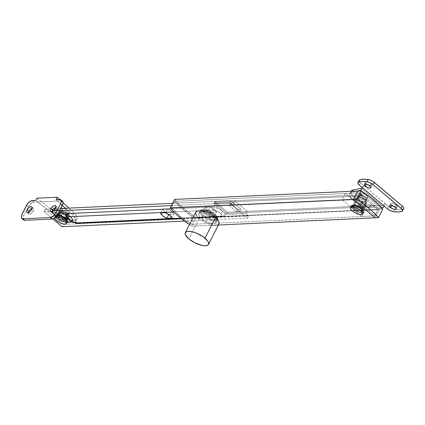 <?xml version="1.0" encoding="UTF-8"?>
<svg xmlns="http://www.w3.org/2000/svg" width="425" height="425" viewBox="0 0 425 425"><rect width="100%" height="100%" fill="white"/><g stroke="black" fill="none" stroke-linecap="round" stroke-linejoin="round"><path stroke-width="0.32" stroke-dasharray="2.12 1.59" d="M180.104 216.022L179.531 217.154L180.104 216.022L171.477 207.581A54.74 19.98 -153.1 0 0 180.104 216.022A54.74 19.98 -153.1 0 0 191.356 224.336L180.104 216.022M174.648 201.333L171.477 207.581L174.648 201.333L358.004 192.902L361.622 195.946L362.196 194.815L357.68 191.006L379.36 209.286L374.845 205.477L374.271 206.614L377.883 209.658L374.712 215.911L354.838 199.15L358.004 192.902L354.838 199.15L171.477 207.581L354.838 199.15L374.712 215.911L191.356 224.336L374.712 215.911L377.883 209.658L194.528 218.089L191.356 224.336L194.528 218.089L377.883 209.658L374.271 206.614L227.046 213.382L214.397 202.714L361.622 195.946L358.004 192.902L174.648 201.333L183.276 209.769A54.74 19.98 26.9 0 1 174.648 201.333M183.85 208.633L183.276 209.769L194.528 218.089A54.74 19.98 26.9 0 1 183.276 209.769L183.85 208.633L196.26 217.701L191.935 226.227L189.438 224.586A54.74 19.98 26.9 0 0 191.935 226.227L218.381 225.011L191.935 226.227L196.26 217.701L379.36 209.286L196.26 217.701A54.74 19.98 -153.1 0 1 183.85 208.633A54.74 19.98 -153.1 0 1 174.579 199.421L178.76 203.989L183.85 208.633M214.997 214.418A9.578 3.496 -153.1 0 0 206.337 209.876A9.578 3.496 -153.1 0 0 200.494 210.354A9.578 3.496 -153.1 0 0 203.081 214.965L202.507 216.102A9.578 3.496 26.9 0 1 199.92 211.491A9.578 3.496 26.9 0 1 200.451 210.928L199.777 212.25L200.536 214.041L202.507 216.102L207.023 219.018L212.027 220.857L214.784 221.159L216.585 220.649L217.148 219.396A9.578 3.496 26.9 0 1 217.005 220.161A9.578 3.496 26.9 0 1 211.161 220.639A9.578 3.496 26.9 0 1 202.507 216.102L203.081 214.965L207.602 217.882L212.601 219.72L216.405 219.868L217.605 218.971L217.504 217.425L214.997 214.418L210.476 211.501L205.477 209.658L202.714 209.355L201.673 209.514L200.472 210.407L200.356 211.113L201.115 212.904L203.081 214.965A9.578 3.496 -153.1 0 0 211.74 219.502A9.578 3.496 -153.1 0 0 217.584 219.024A9.578 3.496 -153.1 0 0 214.997 214.418L214.418 215.549L214.997 214.418A9.578 3.496 -153.1 0 0 206.337 209.876A9.578 3.496 -153.1 0 0 200.494 210.354A9.578 3.496 -153.1 0 0 203.081 214.965L201.354 218.37A9.578 3.496 26.9 0 1 198.767 213.764A9.578 3.496 26.9 0 1 204.611 213.286A9.578 3.496 26.9 0 1 213.265 217.823L213.908 216.564L213.265 217.823L208.749 214.907L203.745 213.068L199.947 212.92L198.741 213.817L198.842 215.363L199.383 216.309L202.698 219.406L207.57 222.062L210.874 223.13L214.673 223.274L215.879 222.381L215.996 221.675L215.236 219.884L213.265 217.823A9.578 3.496 26.9 0 1 215.852 222.434A9.578 3.496 26.9 0 1 210.008 222.913A9.578 3.496 26.9 0 1 201.354 218.37L203.081 214.965A9.578 3.496 -153.1 0 0 211.74 219.502A9.578 3.496 -153.1 0 0 217.584 219.024A9.578 3.496 -153.1 0 0 214.997 214.418L214.418 215.549L214.997 214.418L216.118 215.459L217.504 217.425L217.605 218.971L216.405 219.868L212.601 219.72L207.602 217.882L203.081 214.965L201.115 212.904L200.356 211.113L200.472 210.407L201.673 209.514L202.714 209.355L205.477 209.658L210.476 211.501L214.997 214.418M361.415 207.687A5.541 2.024 -153.1 0 0 356.405 205.057A5.541 2.024 -153.1 0 0 353.021 205.333A5.541 2.024 -153.1 0 0 354.519 208L353.945 209.137A5.541 2.024 26.9 0 1 352.447 206.47A5.541 2.024 26.9 0 1 355.826 206.194A5.541 2.024 26.9 0 1 360.836 208.818L361.415 207.687L358.801 205.998L355.906 204.93L353.265 205.052L352.941 205.774L353.871 207.395L358.116 210.136L360.883 210.901L362.228 210.837L362.993 209.913L361.415 207.687L360.836 208.818L358.222 207.134L355.327 206.067L353.127 205.987L352.431 206.502L352.803 207.947L353.945 209.137L358.519 211.634L361.048 212.064L362.344 211.459L362.286 210.561L360.836 208.818A5.541 2.024 26.9 0 1 362.334 211.485A5.541 2.024 26.9 0 1 358.95 211.762A5.541 2.024 26.9 0 1 353.945 209.137L354.519 208A5.541 2.024 -153.1 0 0 359.529 210.63A5.541 2.024 -153.1 0 0 362.908 210.348A5.541 2.024 -153.1 0 0 361.415 207.687M375.041 217.807L379.36 209.286L374.845 205.477L227.619 212.245L214.97 201.583L362.196 194.815L357.68 191.006L379.36 209.286L375.041 217.807L379.36 209.286L382.766 209.132L379.36 209.286L375.041 217.807M227.046 213.382L227.619 212.245L374.845 205.477L374.271 206.614L227.046 213.382L214.397 202.714L361.622 195.946L362.196 194.815L214.97 201.583L214.397 202.714L214.97 201.583L227.619 212.245L227.046 213.382M60.632 212.888L62.879 208.457A4.107 1.498 -153.1 0 0 61.928 208.882A4.107 1.498 -153.1 0 0 63.904 211.501A4.107 1.498 -153.1 0 0 68.297 213.026L66.05 217.457A4.107 1.498 26.9 0 1 61.657 215.932A4.107 1.498 26.9 0 1 59.681 213.318A4.107 1.498 26.9 0 1 60.632 212.888L62.507 213.207L64.664 214.189L66.374 215.502L67.012 217.01L66.497 217.393L64.866 217.329L61.365 215.735L59.617 213.642L59.861 213.106L60.632 212.888A4.107 1.498 26.9 0 1 65.025 214.418A4.107 1.498 26.9 0 1 67.001 217.032A4.107 1.498 26.9 0 1 66.05 217.457L68.297 213.026A4.107 1.498 -153.1 0 0 69.248 212.601A4.107 1.498 -153.1 0 0 67.272 209.982A4.107 1.498 -153.1 0 0 62.879 208.457L60.632 212.888M57.938 215.65L59.728 212.128A5.472 1.997 -153.1 0 0 58.459 212.697A5.472 1.997 -153.1 0 0 61.094 216.182A5.472 1.997 -153.1 0 0 66.953 218.222L65.168 221.744A5.472 1.997 26.9 0 1 59.309 219.704A5.472 1.997 26.9 0 1 56.674 216.219A5.472 1.997 26.9 0 1 57.938 215.65L60.44 216.075L63.314 217.382L66.082 219.714L66.449 221.143L65.168 221.744L63.591 221.568L59.792 220.007L57.508 218.253L56.716 217.133L56.658 216.251L57.938 215.65A5.472 1.997 26.9 0 1 63.798 217.685A5.472 1.997 26.9 0 1 66.433 221.17A5.472 1.997 26.9 0 1 65.168 221.744L66.953 218.222A5.472 1.997 -153.1 0 0 68.223 217.648A5.472 1.997 -153.1 0 0 65.583 214.163A5.472 1.997 -153.1 0 0 59.728 212.128L57.938 215.65M54.528 218.105A6.843 2.497 26.9 0 1 54.586 217.303A6.843 2.497 26.9 0 1 56.169 216.591L57.035 214.885A6.843 2.497 -153.1 0 0 55.452 215.597A6.843 2.497 -153.1 0 0 58.746 219.959A6.843 2.497 -153.1 0 0 66.072 222.503L65.206 224.209L66.072 222.503A6.843 2.497 -153.1 0 0 67.655 221.792M57.513 214.885A6.843 2.497 -153.1 0 0 57.035 214.885L56.249 216.591A6.843 2.497 26.9 0 0 56.169 216.591L54.57 217.34L54.639 218.445M57.954 214.923L56.291 214.997L55.351 216.139L55.893 217.419L58.262 219.629L61.737 221.526L64.101 222.291L66.815 222.392L67.671 221.754M66.953 218.222L68.234 217.621L68.181 216.734L65.976 214.423L61.306 212.298L59.133 212.213L58.443 212.728L58.809 214.152L61.577 216.484L64.451 217.791L66.953 218.222M68.297 213.026L69.068 212.808L69.312 212.277L67.564 210.178L64.063 208.585L62.432 208.521L61.917 208.909L62.193 209.977L63.612 211.305L66.422 212.707L68.297 213.026M171.849 211.406A7.528 2.747 -153.1 0 0 167.615 208.787L165.596 212.766L167.615 208.787L171.849 211.406L173.942 214.12L168.847 214.354L164.613 211.74L162.52 209.02L167.615 208.787L162.52 209.02A7.528 2.747 -153.1 0 0 168.847 214.354L173.942 214.12A7.528 2.747 -153.1 0 0 171.849 211.406L169.83 215.385L171.849 211.406M214.397 209.451A7.528 2.747 -153.1 0 0 210.168 206.832L208.149 210.811A7.528 2.747 26.9 0 1 212.383 213.424L214.397 209.451L216.49 212.165L211.395 212.399L207.166 209.78L205.073 207.065L210.168 206.832L214.397 209.451L212.383 213.424L208.149 210.811L203.054 211.044L205.148 213.759L209.382 216.378L214.471 216.139L212.383 213.424A7.528 2.747 26.9 0 1 214.471 216.139L216.49 212.165A7.528 2.747 -153.1 0 0 214.397 209.451M59.261 216.58A5.541 2.024 -153.1 0 0 64.271 219.21A5.541 2.024 -153.1 0 0 67.649 218.928A5.541 2.024 -153.1 0 0 66.151 216.267L64.998 218.535A5.541 2.024 26.9 0 1 66.497 221.202A5.541 2.024 26.9 0 1 63.118 221.478A5.541 2.024 26.9 0 1 58.108 218.854L59.261 216.58L58.119 215.39L57.747 213.945L59.048 213.339L61.577 213.77L64.488 215.098L66.799 216.867L67.729 218.492L66.969 219.417L64.77 219.332L61.875 218.269L59.261 216.58L58.108 218.854L62.682 221.351L64.467 221.754L66.252 221.483L66.454 220.278L65.647 219.141L61.402 216.399L57.896 215.608L56.854 215.905L56.53 216.628L58.108 218.854A5.541 2.024 26.9 0 1 56.61 216.187A5.541 2.024 26.9 0 1 59.989 215.911A5.541 2.024 26.9 0 1 64.998 218.535L66.151 216.267A5.541 2.024 -153.1 0 0 61.142 213.637A5.541 2.024 -153.1 0 0 57.763 213.913A5.541 2.024 -153.1 0 0 59.261 216.58M66.55 214.46L67.102 216.596L69.944 219.252L74.115 221.526L76.946 222.44L79.316 222.7L223.136 216.086A8.213 2.996 -153.1 0 0 224.889 215.448A8.213 2.996 -153.1 0 0 222.822 211.283A2.736 1.381 130.1 0 1 220.309 213.063A5.562 2.029 26.9 0 1 220.522 216.314A2.736 2.141 87.4 0 0 221.802 216.777A2.736 2.141 87.4 0 0 223.136 216.086L224.676 215.65L225.16 214.583L223.778 212.176L218.949 208.781L213.393 206.986L171.009 208.845L212.293 206.948A2.736 2.141 87.4 0 0 213.18 210.125L216.697 210.917L220.309 213.063L221.893 215.3L221.122 216.224L180.721 218.147L220.522 216.314A2.736 2.141 -92.6 0 0 221.797 216.777L181.332 218.636M233.394 202.953L230.679 200.669L172.593 203.336L230.679 200.669L229.527 202.943L247.6 218.174L184.482 221.08L247.6 218.174L248.752 215.905L246.043 213.616L226.467 214.519L213.817 203.851L233.394 202.953L230.679 200.669L229.527 202.943L171.44 205.61L229.527 202.943L247.6 218.174L248.752 215.905L63.229 224.432L248.752 215.905L246.043 213.616L247.196 211.347L234.547 200.68L233.394 202.953L234.547 200.68L214.97 201.583L213.817 203.851L233.394 202.953M60.786 208.478L55.282 208.733L60.786 208.478M53.656 208.808L45.162 209.196L63.229 224.432L62.077 226.706L63.229 224.432L45.162 209.196L53.656 208.808M44.009 211.469L52.387 211.082L44.009 211.469L45.162 209.196L44.009 211.469L52.849 218.923L44.009 211.469M53.04 211.055L59.633 210.752L53.04 211.055M173.862 211.932L213.18 210.125A5.562 2.029 26.9 0 1 220.309 213.063A2.736 1.381 -49.9 0 0 222.822 211.283A8.213 2.996 -153.1 0 0 212.293 206.948A2.736 2.141 -92.6 0 0 213.18 210.125L173.862 211.932M66.459 215.162A8.213 2.996 -153.1 0 0 71.352 220.155A8.213 2.996 -153.1 0 0 79.316 222.7A2.736 2.141 -92.6 0 1 77.982 223.391A2.736 2.141 87.4 0 0 79.316 222.7L223.136 216.086A2.736 2.141 -92.6 0 1 221.797 216.777L224.862 215.48M234.547 200.68L247.196 211.347L227.619 212.245L214.97 201.583L234.547 200.68M237.676 209.371L241.081 209.217L233.851 203.123L230.446 203.278L237.676 209.371L241.081 209.217L239.928 211.491L236.523 211.645L237.676 209.371L236.523 211.645L229.293 205.551L232.698 205.397L239.928 211.491L241.081 209.217L233.851 203.123L232.698 205.397L233.851 203.123L230.446 203.278L229.293 205.551L230.446 203.278L237.676 209.371M247.196 211.347L246.043 213.616L226.467 214.519L227.619 212.245L247.196 211.347M213.817 203.851L226.467 214.519L227.619 212.245L214.97 201.583L213.817 203.851M203.054 211.044L205.073 207.065A7.528 2.747 -153.1 0 0 211.395 212.399L209.382 216.378A7.528 2.747 26.9 0 1 203.054 211.044L208.149 210.811L210.168 206.832L205.073 207.065L203.054 211.044M211.395 212.399L216.49 212.165L214.471 216.139L209.382 216.378L211.395 212.399M171.923 218.099L173.942 214.12L171.923 218.099M160.507 212.999L162.52 209.02L160.507 212.999M239.928 211.491L236.523 211.645L229.293 205.551L232.698 205.397L239.928 211.491M52.318 211.395A3.628 1.827 -49.9 0 0 52.668 212.813A3.628 1.827 -49.9 0 0 57.258 209.939L55.452 208.415L57.258 209.939L55.521 212.102L53.948 212.978L52.482 212.606L52.339 211.294M28.491 212.495A3.628 1.827 -49.9 0 0 28.836 213.913A3.628 1.827 -49.9 0 0 33.432 211.034L31.625 209.509L33.432 211.034L31.689 213.196L30.117 214.072L28.9 213.961L28.507 212.388M66.109 214.715A4.176 1.525 26.9 0 1 67.235 216.718A4.176 1.525 26.9 0 1 64.69 216.931A4.176 1.525 26.9 0 1 60.918 214.949L62.071 212.681A4.176 1.525 -153.1 0 0 65.843 214.657A4.176 1.525 -153.1 0 0 68.388 214.45A4.176 1.525 -153.1 0 0 67.262 212.442L66.109 214.715L61.96 212.638L60.302 212.574L59.728 213.276L60.43 214.498L62.167 215.831L64.361 216.83L66.268 217.154L67.054 216.931L67.299 216.389L66.109 214.715L67.262 212.442L68.117 213.339L68.452 214.12L68.207 214.662L65.514 214.556L62.071 212.681L61.211 211.783L60.934 210.694L61.912 210.237L63.819 210.561L67.262 212.442A4.176 1.525 -153.1 0 0 63.49 210.465A4.176 1.525 -153.1 0 0 60.945 210.673A4.176 1.525 -153.1 0 0 62.071 212.681L60.918 214.949A4.176 1.525 26.9 0 1 59.792 212.946A4.176 1.525 26.9 0 1 62.337 212.734A4.176 1.525 26.9 0 1 66.109 214.715M37.66 201.965L57.742 201.041L62.363 205.365L57.742 201.041L33.378 202.247L30.228 204.276L28.374 206.826L26.568 205.307L28.374 206.826L23.763 215.916L28.374 206.826A5.472 2.763 -49.9 0 1 34.085 202.13L32.279 200.605L34.085 202.13L37.66 201.965L35.684 200.446L55.946 215.98L57.099 213.706L63.373 217.488L70.035 219.81L75.103 219.98L76.819 218.843L77.074 217.945L76.335 215.645L75.363 214.317L68.877 208.107L74.035 212.93L72.882 215.199L75.756 219.141L75.921 220.219L75.002 221.802L72.547 222.45L66.746 221.526L59.989 218.615L55.946 215.98L37.66 201.965M65.466 208.261L72.882 215.199A13.685 4.994 26.9 0 1 75.719 221.021A13.685 4.994 26.9 0 1 55.946 215.98L57.099 213.706A13.685 4.994 -153.1 0 0 76.872 218.753A13.685 4.994 -153.1 0 0 74.035 212.93L72.882 215.199L65.466 208.261M63.123 202.72L59.521 199.352L63.123 202.72M36.837 198.178L57.099 213.706L36.837 198.178M23.641 219.948A5.472 2.763 -49.9 0 1 23.763 215.916L21.957 214.397L23.763 215.916L23.141 217.648L23.131 219.087M23.359 219.629L23.736 220.023M62.82 201.556L62.443 201.163M61.317 200.876L57.742 201.041L56.105 199.511L57.742 201.041L61.317 200.876L59.511 199.352L61.317 200.876A5.472 2.763 -49.9 0 1 62.539 201.238M55.553 207.299L56.945 207.071L57.529 207.48L57.672 208.797L57.258 209.939A3.628 1.827 -49.9 0 0 57.343 207.273A3.628 1.827 -49.9 0 0 55.888 207.166M31.726 208.399L33.113 208.165L33.697 208.579L33.846 209.892L33.432 211.034A3.628 1.827 -49.9 0 0 33.511 208.367A3.628 1.827 -49.9 0 0 32.056 208.261M59.968 213.26A5.817 2.125 26.9 0 1 65.7 215.773A5.817 2.125 26.9 0 1 67.894 219.056A5.817 2.125 26.9 0 1 65.445 219.587L65.732 219.018A5.817 2.125 -153.1 0 0 68.181 218.487A5.817 2.125 -153.1 0 0 65.992 215.204A5.817 2.125 -153.1 0 0 60.254 212.691L59.968 213.26L62.937 214.184L66.592 216.495L67.92 218.285L67.83 219.157L66.268 219.667L64.51 219.39L61.455 218.163L58.82 216.352L57.747 215.119L57.582 213.69L58.453 213.228L59.968 213.26L60.254 212.691L61.189 212.888L64.244 214.115L66.884 215.927L67.952 217.159L68.117 218.588L66.56 219.098L64.802 218.822L59.877 216.415L58.039 214.551L57.726 213.515L58.214 212.835L60.254 212.691A5.817 2.125 -153.1 0 0 57.805 213.222A5.817 2.125 -153.1 0 0 59.999 216.506A5.817 2.125 -153.1 0 0 65.732 219.018L65.445 219.587A5.817 2.125 26.9 0 1 59.707 217.074A5.817 2.125 26.9 0 1 57.518 213.791A5.817 2.125 26.9 0 1 59.968 213.26M68.149 221.813L67.857 222.381A10.949 3.995 26.9 0 1 57.067 217.653A10.949 3.995 26.9 0 1 52.944 211.469A10.949 3.995 26.9 0 1 57.55 210.465L57.843 209.897A10.949 3.995 -153.1 0 0 53.231 210.901A10.949 3.995 -153.1 0 0 57.354 217.085A10.949 3.995 -153.1 0 0 68.149 221.813L71.002 221.866L71.995 221.542L72.914 220.262L72.324 218.312L68.866 214.795L63.426 211.634L59.596 210.269L54.984 209.844L53.348 210.71L53.072 211.448L53.662 213.398L57.125 216.915L62.565 220.076L68.149 221.813A10.949 3.995 -153.1 0 0 72.76 220.809A10.949 3.995 -153.1 0 0 68.632 214.625A10.949 3.995 -153.1 0 0 57.843 209.897L57.55 210.465L53.704 210.736L52.785 212.017L53.375 213.966L56.838 217.483L62.273 220.644L66.103 222.009L70.715 222.434L72.351 221.568L72.627 220.83L72.037 218.88L68.574 215.363L63.139 212.202L57.55 210.465A10.949 3.995 26.9 0 1 66.773 214.131A10.949 3.995 26.9 0 1 72.468 221.377A10.949 3.995 26.9 0 1 67.857 222.381L68.149 221.813M364.767 202.061L367.019 197.63A4.107 1.498 -153.1 0 0 367.97 197.2A4.107 1.498 -153.1 0 0 365.989 194.586A4.107 1.498 -153.1 0 0 361.595 193.062L359.348 197.492A4.107 1.498 26.9 0 1 363.742 199.017A4.107 1.498 26.9 0 1 365.718 201.636A4.107 1.498 26.9 0 1 364.767 202.061L362.892 201.742L360.735 200.759L359.024 199.447L358.387 197.938L358.902 197.556L360.533 197.62L364.034 199.213L365.782 201.307L365.537 201.843L364.767 202.061A4.107 1.498 26.9 0 1 360.373 200.536A4.107 1.498 26.9 0 1 358.397 197.917A4.107 1.498 26.9 0 1 359.348 197.492L361.595 193.062A4.107 1.498 -153.1 0 0 360.644 193.487A4.107 1.498 -153.1 0 0 362.621 196.1A4.107 1.498 -153.1 0 0 367.019 197.63L364.767 202.061M361.006 212.027L365.67 202.821A5.472 1.997 -153.1 0 0 366.94 202.252A5.472 1.997 -153.1 0 0 364.305 198.767A5.472 1.997 -153.1 0 0 358.445 196.727L353.775 205.934A5.472 1.997 26.9 0 1 359.635 207.968A5.472 1.997 26.9 0 1 362.27 211.453A5.472 1.997 26.9 0 1 361.006 212.027L358.503 211.602L355.629 210.29L352.862 207.958L352.495 206.534L353.18 206.019L355.353 206.104L360.023 208.229L362.228 210.54L362.286 211.427L361.006 212.027A5.472 1.997 26.9 0 1 355.146 209.987A5.472 1.997 26.9 0 1 352.506 206.502A5.472 1.997 26.9 0 1 353.775 205.934L358.445 196.727A5.472 1.997 -153.1 0 0 357.175 197.301A5.472 1.997 -153.1 0 0 359.816 200.786A5.472 1.997 -153.1 0 0 365.67 202.821L361.006 212.027M351.289 205.886A6.843 2.497 -153.1 0 0 354.583 210.242A6.843 2.497 -153.1 0 0 361.909 212.787L361.043 214.492L361.909 212.787A6.843 2.497 -153.1 0 0 363.492 212.075M351.587 205.535L351.268 205.923M351.188 206.423L351.73 207.703L353.132 209.174L357.574 211.809L360.99 212.755L362.652 212.675L363.508 212.038M358.445 196.727L357.42 197.019L357.096 197.731L357.531 198.757L359.422 200.526L364.098 202.651L366.265 202.736L366.956 202.22L366.589 200.797L363.821 198.464L360.947 197.157L358.445 196.727M361.595 193.062L360.634 193.508L360.676 194.172L362.987 196.329L365.835 197.503L367.019 197.63L367.981 197.179L367.705 196.111L366.281 194.783L363.471 193.38L361.595 193.062M367.567 184.652L366.483 183.887L366.334 184.174L366.483 183.887A3.628 1.323 -153.1 0 0 367.28 184.477M369.038 185.364A3.628 1.323 -153.1 0 0 371.971 185.422A3.628 1.323 -153.1 0 0 370.993 183.68L369.84 185.953L370.993 183.68L371.939 184.817L371.811 185.608L370.642 185.783L368.836 185.284M392.865 205.982L391.781 205.217L391.632 205.503L391.781 205.217A3.628 1.323 -153.1 0 0 392.578 205.806M394.336 206.693A3.628 1.323 -153.1 0 0 397.269 206.752A3.628 1.323 -153.1 0 0 396.291 205.009L395.138 207.283L396.291 205.009L397.237 206.146L397.109 206.938L395.941 207.113L394.134 206.614M365.967 199.824A4.176 1.525 -153.1 0 0 366.934 199.394A4.176 1.525 -153.1 0 0 364.926 196.732A4.176 1.525 -153.1 0 0 360.458 195.181L359.306 197.455A4.176 1.525 26.9 0 1 363.768 199.006A4.176 1.525 26.9 0 1 365.782 201.663A4.176 1.525 26.9 0 1 364.815 202.098L365.967 199.824L364.06 199.5L361.202 198.071L359.757 196.727L359.428 195.946L359.672 195.404L361.016 195.202L363.099 195.776L365.218 196.934L366.663 198.284L366.945 199.367L365.967 199.824L364.815 202.098L365.792 201.641L365.75 200.967L363.402 198.778L360.506 197.583L358.849 197.519L358.323 197.912L358.976 199.442L360.713 200.775L362.908 201.774L364.815 202.098A4.176 1.525 26.9 0 1 360.347 200.547A4.176 1.525 26.9 0 1 358.339 197.885A4.176 1.525 26.9 0 1 359.306 197.455L360.458 195.181A4.176 1.525 -153.1 0 0 359.492 195.617A4.176 1.525 -153.1 0 0 361.5 198.273A4.176 1.525 -153.1 0 0 365.967 199.824M359.019 180.673L360.581 182.962L389.927 207.538L394.623 209.398L399.452 209.684L403.134 209.004L401.981 211.278L403.134 209.004A5.472 1.997 -153.1 0 0 403.665 208.569M359.3 180.083L359.093 180.343A5.472 1.997 -153.1 0 0 360.581 182.962L363.736 185.619L362.583 187.893L363.736 185.619L361.712 187.313L363.736 185.619L385.417 203.904L383.679 204.457L382.282 206.013L361.165 188.211L382.282 206.013L370.823 205.089L382.282 206.013L383.679 204.457L385.417 203.904L384.264 206.173L385.417 203.904L388.572 206.561A5.472 1.997 -153.1 0 0 394.623 209.398A27.37 9.993 -153.1 0 0 403.134 209.004M366.483 183.887L365.447 182.431L366.339 181.767L368.64 182.282L370.993 183.68A3.628 1.323 -153.1 0 0 367.715 181.964A3.628 1.323 -153.1 0 0 365.5 182.144A3.628 1.323 -153.1 0 0 366.483 183.887M391.781 205.217L390.745 203.761L391.638 203.097L393.933 203.612L396.291 205.009A3.628 1.323 -153.1 0 0 393.013 203.293A3.628 1.323 -153.1 0 0 390.798 203.474A3.628 1.323 -153.1 0 0 391.781 205.217M359.428 185.231L360.581 182.962L359.428 185.231M369.67 207.363L365.797 206.619L361.468 205.025L357.207 202.783L353.547 200.17L350.147 196.254L349.717 195.123L350.019 193.317L351.815 192.312L357.669 191.006L351.815 192.312L352.357 191.25L351.815 192.312A13.685 4.994 26.9 0 0 349.855 193.582A13.685 4.994 26.9 0 0 355.603 201.737A13.685 4.994 26.9 0 0 369.67 207.363L381.129 208.287L369.67 207.363L370.823 205.089L369.67 207.363M360.474 190.873L381.129 208.287L381.974 208.176L381.129 208.287L360.474 190.873M351.172 191.043L350.869 192.849L352.097 195.229L356.426 199.229L360.448 201.7L364.809 203.644L370.823 205.089A13.685 4.994 -153.1 0 1 356.756 199.463A13.685 4.994 -153.1 0 1 351.007 191.314A13.685 4.994 -153.1 0 0 351.007 191.314L349.855 193.582M387.419 208.834L388.572 206.561L387.419 208.834M393.47 211.666L394.623 209.398L393.47 211.666M357.43 198.47A5.61 2.051 -153.1 0 0 356.134 199.054A5.61 2.051 -153.1 0 0 358.833 202.629A5.61 2.051 -153.1 0 0 364.841 204.717L361.67 210.965A5.61 2.051 26.9 0 1 355.667 208.877A5.61 2.051 26.9 0 1 352.962 205.307A5.61 2.051 26.9 0 1 354.264 204.717L357.43 198.47L356.378 198.767L356.177 199.994L356.989 201.142L359.332 202.938L364.087 204.691L365.893 204.42L366.223 203.687L365.282 202.045L362.945 200.249L359.996 198.905L357.43 198.47L354.264 204.717L352.947 205.333L353.324 206.794L355.268 208.611L359.109 210.529L361.67 210.965L362.722 210.667L363.051 209.939L361.457 207.682L357.813 205.519L354.264 204.717A5.61 2.051 26.9 0 1 360.267 206.805A5.61 2.051 26.9 0 1 362.971 210.38A5.61 2.051 26.9 0 1 361.67 210.965L364.841 204.717A5.61 2.051 -153.1 0 0 366.138 204.133A5.61 2.051 -153.1 0 0 363.439 200.558A5.61 2.051 -153.1 0 0 357.43 198.47M374.712 215.911L377.883 209.658L365.118 210.248L361.946 216.495L374.712 215.911L361.946 216.495L365.118 210.248L345.243 193.487L342.072 199.739L361.946 216.495L342.072 199.739L345.243 193.487L358.004 192.902L354.838 199.15L342.072 199.739L354.838 199.15L374.712 215.911L354.838 199.15L358.004 192.902L377.883 209.658L365.118 210.248L345.243 193.487L358.004 192.902L377.883 209.658L374.712 215.911M195.718 212.218A13 4.744 -153.1 0 0 199.224 218.471L188.849 238.919L199.224 218.471A13 4.744 -153.1 0 0 210.975 224.628A13 4.744 -153.1 0 0 218.902 223.98M218.939 223.911L217.303 225.123M214.152 225.266L209.955 224.32L205.355 222.429L199.224 218.471M197.705 217.053L196.557 215.672M200.494 210.354L199.92 211.491M353.021 205.333L352.447 206.47M362.908 210.348L362.334 211.485M215.852 222.434L217.005 220.161M59.681 213.318L61.928 208.882M56.674 216.219L58.459 212.697M54.586 217.303L55.452 215.597M66.433 221.17L68.223 217.648M67.001 217.032L69.248 212.601M67.649 218.928L66.497 221.202M57.763 213.913L56.61 216.187M50.862 211.294L52.668 212.813M27.03 212.388L28.836 213.913M67.235 216.718L68.388 214.45M59.792 212.946L60.945 210.673M75.719 221.021L76.872 218.753M31.705 206.842L33.511 208.367M55.537 205.748L57.343 207.273M67.894 219.056L68.181 218.487M53.231 210.901L52.944 211.469M72.76 220.809L72.468 221.377M57.518 213.791L57.805 213.222M365.718 201.636L367.97 197.2M362.27 211.453L366.94 202.252M352.506 206.502L357.175 197.301M358.397 197.917L360.644 193.487M371.971 185.422L370.818 187.696M397.269 206.752L396.116 209.026M366.934 199.394L365.782 201.663M359.492 195.617L358.339 197.885M390.798 203.474L389.645 205.742M365.5 182.144L364.347 184.418M356.134 199.054L352.962 205.307M366.138 204.133L362.971 210.38M198.767 213.764L200.218 210.901"/><path stroke-width="0.64" d="M170.255 207.942L174.579 199.421L357.68 191.006L353.356 199.527L375.041 217.807L218.381 225.011L378.441 217.653L382.766 209.132A54.74 19.98 -153.1 0 0 361.085 190.846L356.761 199.367L353.356 199.527L170.255 207.942L174.579 199.421L357.68 191.006L353.356 199.527L375.041 217.807L378.441 217.653L382.766 209.132L378.585 204.558L370.642 197.604L361.085 190.846L356.761 199.367A54.74 19.98 26.9 0 1 378.441 217.653L371.822 210.763L363.29 203.83L356.761 199.367L353.356 199.527L375.041 217.807L353.356 199.527L357.68 191.006L353.356 199.527L170.255 207.942A54.74 19.98 26.9 0 0 179.531 217.154L174.436 212.516L170.255 207.942M200.451 210.928A9.578 3.496 26.9 0 1 214.418 215.549L211.544 213.531L206.513 211.241L202.141 210.492L200.34 211.002M189.438 224.586L179.531 217.154A54.74 19.98 26.9 0 0 189.438 224.586M217.148 219.401L216.389 217.611L214.418 215.549A9.578 3.496 26.9 0 1 217.148 219.396M56.169 216.591L60.504 217.568L64.945 220.203L66.348 221.675L66.89 222.955L66.491 223.842L65.206 224.209A6.843 2.497 26.9 0 1 58.74 222.185A6.843 2.497 26.9 0 1 54.528 218.105M56.249 216.591A6.843 2.497 26.9 0 1 63.548 219.173A6.843 2.497 26.9 0 1 66.789 223.497A6.843 2.497 26.9 0 1 65.206 224.209L62.082 223.678L58.485 222.036L55.633 219.847L54.485 217.844M66.789 223.497L67.655 221.792A6.843 2.497 -153.1 0 0 64.648 217.627A6.843 2.497 -153.1 0 0 57.513 214.885M67.671 221.754L67.214 219.975L64.844 217.759L61.37 215.863L57.035 214.885M165.596 212.766A7.528 2.747 26.9 0 1 169.83 215.385L165.596 212.766L160.507 212.999L162.594 215.714L166.828 218.333L171.923 218.099L169.83 215.385A7.528 2.747 26.9 0 1 171.923 218.099L166.828 218.333L168.746 214.551L166.828 218.333A7.528 2.747 26.9 0 1 160.507 212.999L165.596 212.766M172.593 203.336L60.786 208.478L172.593 203.336M55.282 208.733L53.656 208.808L55.282 208.733M52.387 211.082L53.04 211.055L52.387 211.082M59.633 210.752L171.44 205.61L59.633 210.752M184.482 221.08L62.077 226.706L52.849 218.923L62.077 226.706L184.482 221.08M66.459 215.162A8.213 2.996 -153.1 0 1 68.473 213.557A2.736 2.141 87.4 0 0 69.355 216.739A5.562 2.029 26.9 0 0 69.573 219.991A5.562 2.029 26.9 0 0 76.702 222.928A2.736 2.141 87.4 0 0 77.977 223.391A2.736 2.141 -92.6 0 1 76.702 222.928L180.721 218.147L76.702 222.928L73.18 222.132L69.573 219.991L67.984 217.754L68.313 217.032L69.355 216.739A2.736 2.141 -92.6 0 1 68.473 213.557L171.009 208.845L68.473 213.557L66.932 213.993L66.449 215.061M69.355 216.739L173.862 211.932L69.355 216.739M52.28 211.804L52.748 210.147L50.942 208.622A3.628 1.827 130.1 0 1 55.537 205.748A3.628 1.827 130.1 0 1 55.452 208.415L55.866 207.273L55.723 205.96L54.724 205.509L53.215 206.072L50.942 208.622L50.527 209.769L50.676 211.082L51.669 211.533L52.647 211.262L54.225 210.104L55.452 208.415A3.628 1.827 130.1 0 1 50.862 211.294A3.628 1.827 130.1 0 1 50.942 208.622L52.748 210.147A3.628 1.827 -49.9 0 0 52.318 211.395M28.454 212.898L28.921 211.241L27.115 209.722A3.628 1.827 130.1 0 1 31.705 206.842A3.628 1.827 130.1 0 1 31.625 209.509L32.04 208.367L31.891 207.055L31.307 206.64L29.92 206.874L27.455 209.132L26.701 210.864L26.844 212.176L27.428 212.59L28.82 212.357L30.398 211.204L31.625 209.509A3.628 1.827 130.1 0 1 27.03 212.388A3.628 1.827 130.1 0 1 27.115 209.722L28.921 211.241A3.628 1.827 -49.9 0 0 28.491 212.495M62.363 205.365L65.466 208.261L62.363 205.365M23.736 220.023L24.862 220.309L52.094 219.056A5.472 2.763 -49.9 0 0 57.805 214.354L55.999 212.829L53.369 216.091L50.288 217.531L23.056 218.785L21.93 218.498L21.25 216.893L21.574 215.278L27.71 203.554L30.802 201.009L35.684 200.446L36.837 198.178L57.258 197.237L56.105 199.511L60.637 199.638L61.317 201.243L60.993 202.858L55.999 212.829L57.805 214.354L62.417 205.264L60.61 203.74L55.999 212.829A5.472 2.763 130.1 0 1 50.288 217.531L52.094 219.056L52.801 218.939L55.176 217.611L57.29 215.241L63.038 203.538L62.82 201.556L61.317 200.876M68.877 208.107L63.123 202.72L68.877 208.107M60.732 199.713A5.472 2.763 130.1 0 1 60.61 203.74L62.417 205.264A5.472 2.763 -49.9 0 0 62.539 201.238L60.732 199.713A5.472 2.763 130.1 0 0 59.511 199.352L56.105 199.511L57.258 197.237L59.521 199.352L57.258 197.237L36.837 198.178L35.684 200.446L32.279 200.605A5.472 2.763 130.1 0 0 26.568 205.307L21.957 214.397A5.472 2.763 130.1 0 0 21.834 218.423L23.641 219.948A5.472 2.763 -49.9 0 0 24.862 220.309L23.056 218.785L50.288 217.531L52.094 219.056L24.862 220.309L23.056 218.785A5.472 2.763 130.1 0 1 21.834 218.423M23.131 219.087L23.359 219.629M55.888 207.166A3.628 1.827 -49.9 0 0 52.748 210.147L54.49 207.99L56.063 207.113M32.056 208.261A3.628 1.827 -49.9 0 0 28.921 211.241L30.148 209.552L32.236 208.208M352.006 206.874A6.843 2.497 26.9 0 1 359.332 209.419A6.843 2.497 26.9 0 1 362.626 213.78A6.843 2.497 26.9 0 1 361.043 214.492L357.919 213.961L353.233 211.618L350.864 209.408L350.407 207.623L352.006 206.874L353.977 207.092L356.341 207.852L359.816 209.748L362.573 212.638L362.647 213.743L361.043 214.492A6.843 2.497 26.9 0 1 353.717 211.947A6.843 2.497 26.9 0 1 350.423 207.586A6.843 2.497 26.9 0 1 352.006 206.874L352.872 205.169L352.006 206.874M362.626 213.78L363.492 212.075A6.843 2.497 -153.1 0 0 360.198 207.719A6.843 2.497 -153.1 0 0 352.872 205.169A6.843 2.497 -153.1 0 0 351.289 205.886L350.423 207.586M363.508 212.038L363.439 210.933L362.445 209.53L358.418 206.699L354.843 205.387L352.872 205.169L351.587 205.535L351.188 206.423M367.28 184.477A3.628 1.323 -153.1 0 0 369.038 185.364M365.33 186.161L366.334 184.174L365.33 186.161L367.683 187.558L369.978 188.073L370.871 187.409L369.84 185.953A3.628 1.323 26.9 0 1 370.818 187.696A3.628 1.323 26.9 0 1 368.608 187.877A3.628 1.323 26.9 0 1 365.33 186.161A3.628 1.323 26.9 0 1 364.347 184.418A3.628 1.323 26.9 0 1 366.562 184.232A3.628 1.323 26.9 0 1 369.84 185.953L367.487 184.556L365.187 184.036L364.294 184.7L365.33 186.161M392.578 205.806A3.628 1.323 -153.1 0 0 394.336 206.693M390.623 207.49L391.632 205.503L390.623 207.49L392.982 208.887L395.277 209.403L396.169 208.739L395.138 207.283A3.628 1.323 26.9 0 1 396.116 209.026A3.628 1.323 26.9 0 1 393.901 209.206A3.628 1.323 26.9 0 1 390.623 207.49A3.628 1.323 26.9 0 1 389.645 205.742L390.623 207.49M403.134 209.004L403.676 208.553L403.692 207.836L402.735 206.438L372.842 181.358L369.644 179.86L365.601 179.238L361.314 179.435L359.635 179.892L359.019 180.673M369.474 185.518L366.993 184.28M394.772 206.847L392.291 205.61M402.512 210.843L403.665 208.569A5.472 1.997 -153.1 0 0 402.188 205.939L401.035 208.208L373.044 184.609L374.197 182.336L402.188 205.939L401.035 208.208A5.472 1.997 26.9 0 1 402.512 210.843A5.472 1.997 26.9 0 1 401.981 211.278A27.37 9.993 26.9 0 1 393.47 211.666L390.347 210.667L387.419 208.834L359.428 185.231L357.924 183.334L358.147 182.357L362.164 181.486L366.993 181.773L370.117 182.771L373.044 184.609L402.023 209.206L402.597 210.497L401.981 211.278L398.299 211.958L393.47 211.666A5.472 1.997 26.9 0 1 387.419 208.834L359.428 185.231A5.472 1.997 26.9 0 1 357.951 182.601A5.472 1.997 26.9 0 1 358.482 182.166A27.37 9.993 26.9 0 1 366.993 181.773L368.146 179.504A27.37 9.993 -153.1 0 0 359.635 179.892L358.482 182.166L359.635 179.892A5.472 1.997 -153.1 0 0 359.104 180.327L357.951 182.601M395.138 207.283L391.531 205.482L390.485 205.365L389.635 205.764A3.628 1.323 26.9 0 1 391.861 205.562A3.628 1.323 26.9 0 1 395.138 207.283M357.669 191.006L360.012 190.48L360.474 190.873L360.012 190.48L361.351 189.593L362.583 187.893L360.639 190.188L357.669 191.006M352.968 190.039L351.007 191.308A13.685 4.994 -153.1 0 1 352.968 190.039L352.357 191.25L352.968 190.039L361.165 188.211L352.968 190.039M381.538 208.277L383.292 207.411L384.264 206.173L381.974 208.176M362.042 186.894L361.781 187.218M373.044 184.609L374.197 182.336A5.472 1.997 -153.1 0 0 368.146 179.504L366.993 181.773A5.472 1.997 26.9 0 1 373.044 184.609M357.68 191.006L361.085 190.846L357.68 191.006M213.908 216.564L214.418 215.549L213.908 216.564M196.557 215.672L195.521 213.244L195.681 212.288L197.312 211.071L200.467 210.928L206.959 212.718L211.496 214.986L215.395 217.727L205.02 238.181L215.395 217.727A13 4.744 -153.1 0 0 203.644 211.565A13 4.744 -153.1 0 0 195.718 212.218L185.337 232.666A13 4.744 26.9 0 1 193.269 232.018A13 4.744 26.9 0 1 205.02 238.181A13 4.744 26.9 0 1 208.526 244.433A13 4.744 26.9 0 1 200.6 245.082A13 4.744 26.9 0 1 188.849 238.919A13 4.744 26.9 0 1 185.337 232.666M208.526 244.433L218.902 223.98A13 4.744 -153.1 0 0 215.395 217.727L218.801 221.808L218.939 223.911M217.303 225.123L214.152 225.266M199.224 218.471L197.705 217.053M188.849 238.919L185.443 234.839L185.305 232.741L186.936 231.524L188.349 231.312L192.1 231.721L196.584 233.171L203.187 236.773L207.687 240.975L208.425 242.261L208.563 244.359L207.958 245.092L205.519 245.788L201.769 245.379L194.979 242.877L188.849 238.919M181.332 218.636L77.977 223.391C72.441 223.332 65.211 218.285 66.47 214.705M200.218 210.901L200.494 210.354"/></g></svg>

